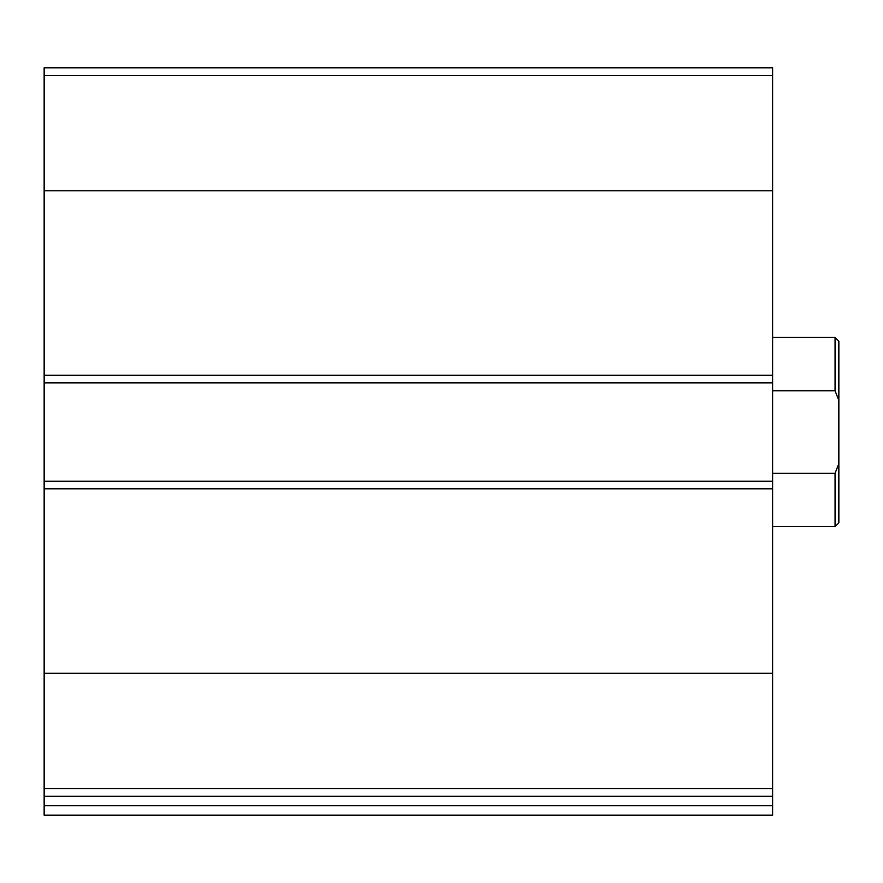 <?xml version="1.0" encoding="UTF-8"?>
<svg xmlns="http://www.w3.org/2000/svg" width="883" height="883" viewBox="0 0 883 883"><rect width="100%" height="100%" fill="white"/><g stroke="black" fill="none" stroke-linecap="round" stroke-linejoin="round"><path stroke-width="1.32" d="M772.625 788.563L772.625 67.803L44.15 67.803L44.15 796.278L772.625 796.278L772.625 788.563L44.15 788.563M772.625 805.737L44.15 805.737L44.15 815.197L772.625 815.197L772.625 796.278M44.15 805.737L44.15 796.278M772.625 481.235L44.15 481.235M772.625 382.847L44.15 382.847M838.85 463.641L835.064 473.277L835.064 526.643L838.85 522.857L838.85 341.213L835.064 337.427L772.625 337.427M838.85 400.429L835.064 390.805L835.064 337.427M835.064 473.277L772.625 473.277M835.064 390.805L772.625 390.805M772.625 673.288L44.15 673.288M772.625 488.807L44.15 488.807M772.625 75.519L44.15 75.519M772.625 190.794L44.15 190.794M772.625 375.275L44.15 375.275M835.064 526.643L772.625 526.643"/></g></svg>
